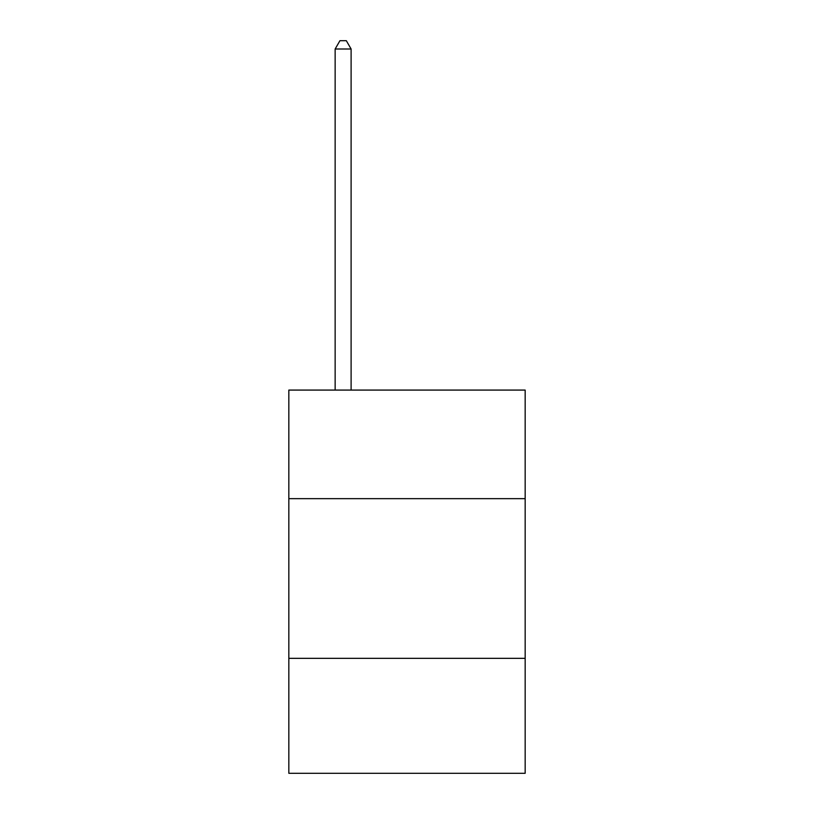 <?xml version="1.0" encoding="UTF-8"?>
<svg xmlns="http://www.w3.org/2000/svg" width="814" height="814" viewBox="0 0 814 814"><rect width="100%" height="100%" fill="white"/><g stroke="black" fill="none" stroke-linecap="round" stroke-linejoin="round"><path stroke-width="1.22" d="M525.162 498.656L525.162 390.079L288.838 390.079L288.838 498.656L525.162 498.656L525.162 773.3L288.838 773.3L288.838 498.656M525.162 658.333L288.838 658.333M351.109 390.079L351.109 49.003L335.144 49.003L335.144 390.079M335.144 49.003L339.937 40.7L346.326 40.7L351.109 49.003"/></g></svg>
